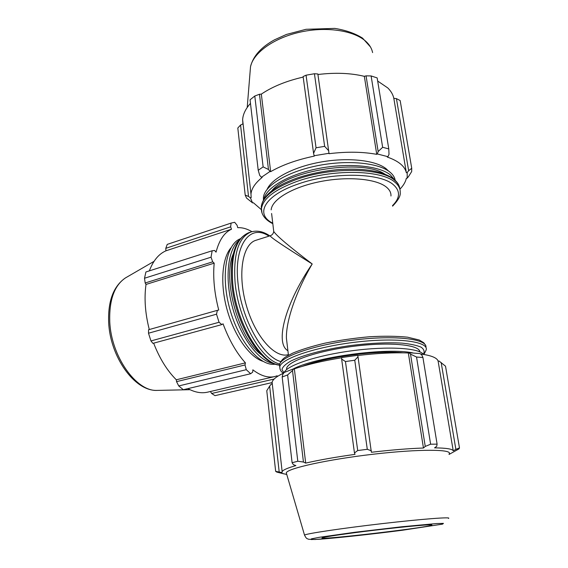 <?xml version="1.0" encoding="UTF-8"?>
<svg xmlns="http://www.w3.org/2000/svg" width="568" height="568" viewBox="0 0 568 568"><rect width="100%" height="100%" fill="white"/><g stroke="black" fill="none" stroke-linecap="round" stroke-linejoin="round"><path stroke-width="0.85" d="M271.603 213.49L273.733 231.439C273.428 233.562 272.271 235.003 270.247 235.741C269.573 236.721 283.553 246.136 312.201 263.971C289.204 246.498 276.382 235.656 273.733 231.439L273.599 230.31M287.294 345.6L286.421 338.258C285.91 321.218 295.829 291.931 312.201 263.971C284.824 303.979 274.834 343.555 287.898 350.69M419.858 351.84C419.638 344.726 389.946 341.723 354.07 346.224C318.201 350.655 287.884 361.078 286.641 368.334L286.584 369.626M271.17 209.862C271.831 199.723 291.789 187.44 319.06 181.831C346.295 176.165 375.285 178.529 385.871 186.709C389.47 189.464 391.167 192.559 390.954 195.995M288.366 354.631L288.097 354.695C274.692 358.465 254.798 335.915 246.143 304.746C237.332 273.627 242.607 244.02 256.012 240.264L270.247 235.741M248.514 196.429L245.206 195.087L246.54 198.076L252.59 202.904L250.346 197.763L248.514 196.429L240.562 125.031L237.814 128.02L245.206 195.087M268.465 169.484L263.133 166.886L258.22 170.279L259.739 175.434L261.429 177.28L269.992 171.479L268.465 169.484L259.477 94.26L254.791 96.02L263.133 166.886M258.22 170.279L250.055 99.812L254.791 96.02M328.765 150.818L324.647 146.359L316.049 147.779L313.579 153.317L314.139 155.731L328.993 153.289L317.853 73.982L314.431 73.741L324.647 146.359M316.049 147.779L306.06 75.196L303.099 76.552L313.579 153.317M306.06 75.196L314.431 73.741M389.016 154.361L388.782 148.915L382.647 147.289L378.153 151.542L377.301 153.956L387.93 156.69L389.016 154.361M382.647 147.289L371.117 75.942L366.062 75.856L378.153 151.542M371.117 75.942L377.159 77.915L388.782 148.915M408.605 176.442L411.679 171.557L411.729 168.284L408.648 170.691L407.206 172.58L407.192 178.182L408.605 176.442M411.729 168.284L400.163 100.557L396.428 98.619L408.648 170.691M377.67 81.039L387.802 87.955C391.018 91.157 393.028 94.622 393.816 98.342L396.428 98.619M240.562 125.031L242.905 123.923L242.635 119.791C242.905 114.416 245.518 108.942 250.467 103.376M259.477 94.26L261.33 94.118C272.448 86.62 286.4 80.947 303.177 77.085M317.931 74.507C335.212 72.427 350.683 73.038 364.336 76.332L366.062 75.856M377.301 153.956L376.74 154.347L364.336 76.332M314.139 155.731L314.31 156.101C296.851 159.757 282.303 164.947 270.652 171.671L261.33 94.118M261.429 177.28L262.175 177.401C255.167 183.102 251.432 188.675 250.978 194.114L251.177 197.657L250.346 197.763M252.59 202.904L253.385 202.748L261.45 209.72M407.206 172.58L406.361 172.743L393.816 98.342M399.879 189.229C403.379 185.601 405.545 181.959 406.354 178.288L407.192 178.182M376.74 154.347C362.774 151.755 346.856 151.535 328.986 153.694L328.993 153.289M270.652 171.671L269.992 171.479M406.361 172.743C404.87 166.211 398.502 160.978 387.262 157.045L387.93 156.69M271.582 190.997C287.72 170.194 362.846 158.756 384.735 174.085M267.137 189.286C271.795 178.43 294.082 166.715 321.239 161.965C348.383 157.166 375.682 160.282 386.112 168.731L388.59 171.089M263.942 199.027C266.151 187.625 288.743 174.319 318.435 168.518C348.092 162.661 378.941 165.671 390.237 174.802L394.448 179.602M263.438 199.851L263.403 197.699C264.077 186.183 286.009 172.239 316.163 165.97C346.267 159.629 378.245 162.554 389.776 171.976C392.893 174.475 394.689 177.23 395.165 180.248M221.854 324.591L219.056 322.276L150.96 340.942L152.913 343.363L221.854 324.591L223.061 323.817C229.074 340.005 236.529 353.019 245.419 362.867L245.007 364.961L176.534 381.646L178.735 385.942L246.285 369.69L245.007 364.961M219.056 322.276L216.522 314.196L217.381 310.341L148.567 329.738L148.496 333.217L216.522 314.196M150.96 340.942L148.496 333.217M277.347 376.52L277.156 375.803L274.699 376.57C268.039 378.096 260.755 375.853 252.852 369.832L252.696 372.139L250.644 373.737L246.285 369.69M283.084 373.353L282.892 372.807M251.951 231.687C247.059 228.79 242.323 227.456 237.736 227.69L237.097 225.311L234.669 222.28L231.084 223.096L167.39 244.339M231.02 223.117L167.24 244.389L165.785 248.33L230.651 226.845L231.084 223.096M230.651 226.845L231.495 229.209C224.339 232.468 219.184 240.115 216.039 252.164L214.633 250.474L212.148 250.772L211.047 257.197L144.513 278.242L145.919 271.973L212.148 250.772M144.513 278.242L145.174 282.978L212.702 261.841L211.047 257.197M212.702 261.841L214.193 263.161C212.844 277.489 214.363 293.116 218.737 310.043L217.381 310.341M262.771 361.269C249.522 356.967 234.378 335.78 227.193 310.064C219.958 284.348 221.882 258.383 230.963 247.818M250.644 373.737L183.308 389.719L178.735 385.942M274.145 379.048L211.637 393.482L214.995 395.655L272.008 382.598M245.419 362.867L176.314 379.786C167.127 370.634 159.572 358.429 153.644 343.164M176.534 381.646L176.314 379.786M211.637 393.482L210.416 391.501M274.699 376.57L207.611 392.154C201.491 393.567 194.923 392.396 187.916 388.626M149.334 270.879C153.204 260.655 158.735 253.967 165.92 250.822L165.785 248.33M231.495 229.209L165.92 250.822M214.193 263.161L146.011 284.433L145.174 282.978M149.285 329.539C145.159 313.358 144.066 298.321 146.011 284.433M261.649 354.95C238.752 339.039 221.996 279.293 233.292 253.804M273.606 363.463C259.136 361.639 241.073 338.201 232.795 308.488C224.424 278.803 227.669 249.387 239.078 240.314M275.373 364.152C260.357 366.836 239.114 342.469 229.898 309.304C220.526 276.176 226.007 244.318 240.228 238.801M287.628 374.923L292.506 370.542L293.67 368.795L284.206 372.459L282.843 374.262L282.175 377.003L287.628 374.923L297.795 461.244L292.101 462.728L293.336 464.624L295.885 465.59C287.706 467.933 283.12 469.928 282.14 471.568L282.04 472.59L275.657 471.341L266.768 390.713L269.637 386.126L271.213 384.16L272.1 384.053L272.1 382.165C272.853 379.381 276.744 376.335 283.773 373.034M293.67 368.795L294.359 368.859C307.132 364.521 322.908 360.822 341.688 357.762M357.677 355.312L341.688 357.549L341.645 359.068L345.458 361.539L354.759 360.24L358.017 356.782L357.677 355.312M357.719 355.518C376.868 353.26 393.738 352.416 408.335 352.976L408.96 352.728L410.508 354.112L416.536 357.038L422.926 357.499L421.804 354.957L420.008 353.566L408.96 352.728M420.512 353.956C431.304 355.447 437.175 357.847 438.12 361.156L439.029 361.014L445.518 366.183L459.476 447.911L458.98 448.905L449.068 454.428M441.159 362.505L455.884 449.394L453.228 450.807C452.504 448.99 446.285 448.003 434.57 447.861L436.728 446.27L437.104 444.133L430.622 444.204L416.536 357.038M422.926 357.499L437.104 444.133M410.508 354.112L425.247 446.427L423.451 448.024C408.534 448.542 391.175 449.955 371.373 452.27L358.017 356.782M354.759 360.24L367.29 449.302L371.365 450.793M294.359 368.859L305.69 463.097L303.44 462.032L292.506 370.542M297.795 461.244L303.44 462.032M279.186 471.901L269.637 386.126M283.972 473.875L276.843 472.1L275.657 471.341M449.068 453.995C453.598 449.189 419.418 448.855 373.382 454.201C327.374 459.505 287.472 468.408 286.286 472.832L286.662 474.117M455.884 449.394L459.476 447.911M425.247 446.427L430.622 444.204M367.29 449.302L357.705 450.538L345.458 361.539M341.645 359.068L354.46 452.966L357.705 450.538M354.46 452.966L355.036 454.365C335.525 457.098 319.081 460.009 305.69 463.097M292.101 462.728L282.175 377.003M408.335 352.976L423.451 448.024M438.12 361.156L453.228 450.807M352.969 532.926C334.41 535.404 324.158 537.051 322.212 537.86C315.971 540.615 426.909 527.779 431.758 525.187C432.461 524.86 431.282 524.768 428.208 524.896C418.14 525.265 380.688 529.241 352.969 532.926M403.195 352.827C377.621 350.023 325.869 356.995 302.574 366.268M423.359 354.368C419.276 347.985 387.887 345.99 352.359 350.704C316.83 355.355 287.053 365.338 284.135 372.558M413.085 352.948C387.674 347.211 315.382 356.967 293.258 368.937M279.747 367.063L279.52 364.691C280.805 356.427 315.481 344.499 355.831 339.792C396.194 334.985 427.846 339.117 425.901 347.467M418.872 351.429L419.589 350.896M423.934 354.467L426.199 349.895C428.84 341.51 397.501 337.257 356.853 342.007C316.234 346.665 281.053 358.607 279.768 366.843L280.038 369.299M283.901 372.864L281.969 369.449C282.672 366.85 285.612 364.053 290.788 361.063C302.893 355.021 325.691 349.015 350.875 345.5C370.3 343.1 387.298 342.305 401.881 343.122C410.394 343.967 416.805 345.323 421.122 347.19C424.104 349.299 424.85 351.691 423.345 354.361M392.595 206.149C398.218 200.284 400.752 195.74 400.206 192.524C400.433 188.619 398.551 185.083 394.561 181.916C380.588 169.662 331.371 169.016 296.936 181.426C274.671 189.655 262.856 198.701 261.493 208.57L261.99 212.815M272.754 223.181C254.627 214.242 264.219 195.435 298.207 183.996C331.641 172.012 379.346 172.587 392.992 184.394C400.483 190.734 400.326 197.813 392.509 205.63M261.486 209.89L261.273 206.638C262.629 196.727 274.429 187.646 296.673 179.396C331.08 166.942 380.262 167.624 394.235 179.942C397.763 182.74 399.645 185.843 399.879 189.25M269.814 235.883C263.367 231.481 257.148 230.161 251.141 231.921C238.446 237.126 233.1 254.13 235.116 282.928C238.453 319.976 261.06 359.771 279.634 363.996M280.727 361.532C262.792 356.917 241.23 318.506 237.978 282.85C233.846 246.242 248.933 224.878 266.804 234.832L269.09 236.111M269.154 236.089L264.979 233.583M279.449 365.046C260.534 363.151 236.16 322.241 232.759 283.624C230.771 254.862 236.153 237.871 248.905 232.646L251.141 231.921M250.105 71.788L250.516 66.719C253.406 52.597 274.422 37.509 301.388 31.851C328.339 26.135 356.306 31.077 367.198 42.671C370.102 45.724 371.898 49.025 372.601 52.59M158.238 390.379L156.967 390.408C136.341 391.6 111.186 356.491 109.759 321.715C109.091 300.053 114.317 285.455 125.436 277.929L126.529 277.291M317.995 539.323L311.094 539.543L311.328 538.869L319.18 537.328L354.851 532.266L402.087 526.728L436.572 523.561L443.445 523.376L442.557 524.129L402.577 530.221C372.033 534.197 333.721 538.343 317.995 539.323M448.479 518.421C452.391 516.724 422.4 518.967 382.179 523.625C341.979 528.268 306.358 533.622 304.512 535.084L304.625 535.454M287.301 345.642L286.421 338.279M283.453 373.183C281.11 371.997 279.875 369.882 279.768 366.843L279.52 364.691C280.478 361.433 282.651 358.777 286.038 356.711L292.648 353.161C301.246 349.583 312.002 346.253 324.91 343.178C338.975 340.331 353.772 338.187 369.292 336.767C384.103 335.944 396.847 336.079 407.533 337.179L419.262 340.005L423.806 342.781L425.418 345.081M399.119 185.999C398.409 183.925 396.734 181.696 394.093 179.303C393.148 178.302 387.482 174.795 380.375 172.615C370.485 169.953 358.976 168.341 338.563 169.541C323.888 170.911 310.036 173.744 297.014 178.04C274.841 185.963 262.927 195.499 261.273 206.638L261.493 208.57C260.968 212.468 263.389 219.071 272.81 223.693M279.435 365.16C259.427 363.47 235.315 322.794 231.829 284.22C229.685 255.614 235.379 238.425 248.905 232.646M286.421 338.258L288.445 355.277M250.978 194.114L242.635 119.791M247.215 107.48L250.516 66.719C253.101 56.175 261.067 47.215 274.429 39.852L286.428 34.449L306.067 29.295L334.8 28.4C345.862 30.189 355.121 33.441 362.583 38.148L370.442 46.931M263.616 199.553L263.403 197.699M190.003 389.698L156.967 390.408C134.368 391.224 110.192 356.654 108.666 322.56C107.849 301.111 113.437 286.229 125.436 277.929L154.027 261.358M286.769 474.479L279.151 472.704M272.1 382.165L282.14 471.568M286.286 472.832L304.512 535.084C306.727 539.557 307.139 538.372 308.58 539.273L315.119 539.494L338.897 537.534L402.634 530.221M286.641 368.334L286.776 369.47"/></g></svg>
